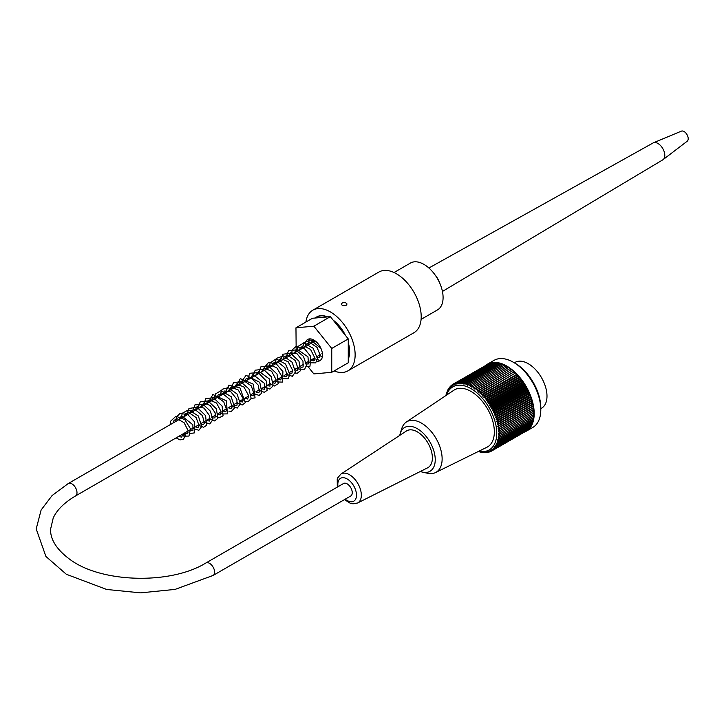 <?xml version="1.0" encoding="UTF-8"?>
<svg xmlns="http://www.w3.org/2000/svg" width="724" height="724" viewBox="0 0 724 724"><rect width="100%" height="100%" fill="white"/><g stroke="black" fill="none" stroke-linecap="round" stroke-linejoin="round"><path stroke-width="1.09" d="M421.087 319.384L437.486 309.917A27.05 15.62 -120 0 0 443.088 297.528A27.05 15.62 -120 0 0 431.278 270.305A27.05 15.62 -120 0 0 410.427 263.056L394.037 272.523M348.262 358.67A27.05 15.62 -120 0 0 349.502 351.565A27.05 15.62 -120 0 0 348.262 343.031M345.176 335.085A27.05 15.62 -120 0 0 333.447 320.497M327.284 316.94A27.05 15.62 -120 0 0 316.841 317.085A27.05 15.62 -120 0 0 315.555 317.99M205.933 562.964L343.556 483.505A7.204 4.154 60 0 1 350.76 487.668A7.204 4.154 60 0 1 350.76 495.976L213.127 575.435L175.072 589.399L140.628 592.856L106.636 589.463L66.327 574.268L45.92 556.475L36.2 528.936L41.114 510.004L52.101 495.542L68.3 483.505A7.204 4.154 -120 0 1 75.504 487.668A7.204 4.154 -120 0 1 75.504 495.976C64.309 502.619 56.879 509.968 53.205 518.049L50.599 529.135C50.327 535.208 52.3 546.484 70.119 559.571C101.478 582.947 170.773 584.811 205.933 562.964A7.204 4.154 60 0 1 213.127 567.127A7.204 4.154 60 0 1 213.127 575.435M540.801 408.653L541.516 408.246A26.471 15.285 -120 0 0 545.57 387.032A26.471 15.285 -120 0 0 528.276 363.71A26.471 15.285 -120 0 0 515.045 362.398L514.33 362.805M526.176 431.26L532.783 427.45A38.734 22.363 -120 0 0 540.801 409.712A38.734 22.363 -120 0 0 513.416 362.281A38.734 22.363 -120 0 0 494.049 360.362L487.442 364.172A38.734 22.363 60 0 1 526.176 386.535A38.734 22.363 60 0 1 526.176 431.26A38.734 22.363 60 0 1 524.348 432.128M485.777 365.312A38.734 22.363 60 0 1 487.442 364.172M478.293 451.505A145.587 116.274 39.8 0 0 478.944 451.794A145.587 30.77 -38.8 0 1 478.727 451.495A145.587 114.817 35.1 0 0 480.32 452.165A145.587 36.734 -40.6 0 1 480.057 451.812A145.587 113.053 30.6 0 0 481.686 452.437A145.587 42.598 -42.5 0 1 481.37 452.029A145.587 110.971 26.4 0 0 483.017 452.618A145.587 48.354 -44.4 0 1 482.655 452.156A145.587 108.591 22.4 0 0 484.32 452.699A145.587 53.965 -46.4 0 1 483.913 452.192A145.587 105.912 18.6 0 0 485.596 452.69A145.587 59.431 -48.4 0 1 485.134 452.129A145.587 102.944 15 0 0 486.836 452.572A145.587 64.744 -50.6 0 1 486.32 451.975A145.587 99.695 11.6 0 0 488.03 452.373A145.587 69.875 -52.8 0 1 487.46 451.731A145.587 96.165 8.5 0 0 489.189 452.066A145.587 74.807 -55.1 0 1 488.564 451.387A145.587 92.382 5.5 0 0 490.293 451.667A145.587 79.54 -57.5 0 1 489.623 450.952A145.587 88.337 2.7 0 0 491.361 451.179A145.587 84.056 -60 0 1 490.637 450.428A145.587 84.056 0 0 0 492.365 450.599A145.587 88.337 -62.7 0 1 491.587 449.821A145.587 79.54 -2.5 0 0 493.325 449.921A145.587 92.382 -65.5 0 1 492.492 449.115A145.587 74.807 -4.9 0 0 494.221 449.161A145.587 96.165 -68.5 0 1 493.343 448.337A145.587 69.866 -7.2 0 0 495.062 448.31A145.587 99.695 -71.6 0 1 494.13 447.468A145.587 64.744 -9.4 0 0 495.84 447.378A145.587 102.944 -75 0 1 494.854 446.518A145.587 59.431 -11.6 0 0 496.555 446.355A145.587 105.912 -78.6 0 1 495.515 445.486A145.587 53.965 -13.6 0 0 497.198 445.26A145.587 108.591 -82.4 0 1 496.121 444.382A145.587 48.345 -15.6 0 0 497.786 444.093A145.587 110.971 -86.4 0 1 496.646 443.206A145.587 42.598 -17.5 0 0 498.293 442.844A145.587 113.053 -90.6 0 1 497.116 441.966A145.587 36.734 -19.4 0 0 498.736 441.531A145.587 114.817 -95.1 0 1 497.506 440.654A145.587 30.761 -21.2 0 0 499.108 440.156A145.587 116.274 -99.8 0 1 497.831 439.278A145.587 24.716 -23 0 0 499.406 438.708A145.587 117.406 -104.7 0 1 498.085 437.839A145.587 18.598 -24.8 0 0 499.623 437.215A145.587 118.22 -109.7 0 1 498.266 436.355A145.587 12.426 -26.5 0 0 499.777 435.658A145.587 118.709 -114.8 0 1 498.374 434.816A145.587 6.217 -28.3 0 0 499.85 434.056A145.587 118.872 -120 0 1 498.411 433.233L499.85 432.4A145.587 118.709 -125.2 0 1 498.374 431.604A145.587 6.226 -31.7 0 1 499.777 430.717A145.587 118.22 -130.3 0 1 498.266 429.947A145.587 12.426 -33.5 0 1 499.623 428.988A145.587 117.406 -135.3 0 1 498.085 428.246A145.587 18.598 -35.2 0 1 499.406 427.232A145.587 116.274 -140.2 0 1 497.831 426.517A145.587 24.716 -37 0 1 499.108 425.441A145.587 114.817 -144.9 0 1 497.506 424.771A145.587 30.77 -38.8 0 1 498.736 423.64A145.587 113.053 -149.4 0 1 497.116 423.006A145.587 36.734 -40.6 0 1 498.293 421.811A145.587 110.971 -153.6 0 1 496.646 421.223A145.587 42.598 -42.5 0 1 497.786 419.974A145.587 108.591 -157.6 0 1 496.121 419.431A145.587 48.354 -44.4 0 1 497.198 418.137A145.587 105.912 -161.4 0 1 495.515 417.639A145.587 53.965 -46.4 0 1 496.555 416.291A145.587 102.944 -165 0 1 494.854 415.848A145.587 59.431 -48.4 0 1 495.84 414.454A145.587 99.695 -168.4 0 1 494.13 414.056A145.587 64.744 -50.6 0 1 495.062 412.617A145.587 96.165 -171.5 0 1 493.343 412.273A145.587 69.875 -52.8 0 1 494.221 410.798A145.587 92.382 -174.5 0 1 492.492 410.517A145.587 74.807 -55.1 0 1 493.325 408.997A145.587 88.337 -177.3 0 1 491.587 408.77A145.587 79.54 -57.5 0 1 492.365 407.223A145.587 84.056 180 0 1 490.637 407.051A145.587 84.056 -60 0 1 491.361 405.467A145.587 79.54 177.5 0 1 489.623 405.368A145.587 88.337 -62.7 0 1 490.293 403.757A145.587 74.807 175.1 0 1 488.564 403.711A145.587 92.382 -65.5 0 1 489.189 402.073A145.587 69.866 172.8 0 1 487.46 402.101A145.587 96.165 -68.5 0 1 488.03 400.435A145.587 64.744 170.6 0 1 486.32 400.526A145.587 99.695 -71.6 0 1 486.836 398.852A145.587 59.431 168.4 0 1 485.134 399.005A145.587 102.944 -75 0 1 485.596 397.304A145.587 53.965 166.4 0 1 483.913 397.53A145.587 105.912 -78.6 0 1 484.32 395.829A145.587 48.345 164.4 0 1 482.655 396.118A145.587 108.591 -82.4 0 1 483.017 394.399A145.587 42.598 162.5 0 1 481.37 394.761A145.587 110.971 -86.4 0 1 481.686 393.042A145.587 36.734 160.6 0 1 480.057 393.467A145.587 113.053 -90.6 0 1 480.32 391.747A145.587 30.761 158.8 0 1 478.727 392.245A145.587 114.817 -95.1 0 1 478.944 390.526A145.587 24.716 157 0 1 477.369 391.087A145.587 116.274 -99.8 0 1 477.55 389.376A145.587 18.598 155.2 0 1 476.003 390.001A145.587 117.406 -104.7 0 1 476.139 388.299A145.587 12.426 153.5 0 1 474.627 388.996A145.587 118.22 -109.7 0 1 474.718 387.304A145.587 6.217 151.7 0 1 473.243 388.073A145.587 118.709 -114.8 0 1 473.288 386.399L471.849 387.222A145.587 118.872 -120 0 1 471.858 385.575A145.587 6.226 148.3 0 0 470.464 386.462A145.587 118.709 -125.2 0 1 470.437 384.833A145.587 12.426 146.5 0 0 469.071 385.792A145.587 118.22 -130.3 0 1 469.016 384.191A145.587 18.598 144.8 0 0 467.695 385.204A145.587 117.406 -135.3 0 1 467.604 383.63A145.587 24.716 143 0 0 466.328 384.706A145.587 116.274 -140.2 0 1 466.202 383.168A145.587 30.77 141.2 0 0 464.98 384.299A145.587 114.817 -144.9 0 1 464.826 382.797A145.587 36.734 139.4 0 0 463.641 383.992A145.587 113.053 -149.4 0 1 463.469 382.525A145.587 42.598 137.5 0 0 462.328 383.765A145.587 110.971 -153.6 0 1 462.129 382.344A145.587 48.354 135.6 0 0 461.043 383.639A145.587 108.591 -157.6 0 1 460.826 382.263A145.587 53.965 133.6 0 0 459.794 383.611A145.587 105.912 -161.4 0 1 459.559 382.272A145.587 59.431 131.6 0 0 458.573 383.666A145.587 102.944 -165 0 1 458.319 382.39A145.587 64.744 129.4 0 0 457.387 383.82A145.587 99.695 -168.4 0 1 457.116 382.589A145.587 69.875 127.2 0 0 456.238 384.073A145.587 96.165 -171.5 0 1 455.966 382.896A145.587 74.807 124.9 0 0 455.134 384.408A145.587 92.382 -174.5 0 1 454.853 383.295A145.587 79.54 122.5 0 0 454.075 384.842A145.587 88.337 -177.3 0 1 453.794 383.783A145.587 84.056 120 0 0 453.07 385.367A145.587 84.056 180 0 1 452.781 384.363A145.587 88.337 117.3 0 0 452.111 385.983A145.587 79.54 177.5 0 1 451.83 385.041A145.587 92.382 114.5 0 0 451.206 386.679A145.587 74.807 175.1 0 1 450.925 385.802A145.587 96.165 111.5 0 0 450.364 387.467A145.587 69.866 172.8 0 1 450.084 386.652A145.587 99.695 108.4 0 0 449.577 388.336A145.587 64.744 170.6 0 1 449.305 387.584A145.587 102.944 105 0 0 448.844 389.286A145.587 59.431 168.4 0 1 448.599 388.598A145.587 105.912 101.4 0 0 448.183 390.308A145.587 53.965 166.4 0 1 447.948 389.702A145.587 108.591 97.6 0 0 447.586 391.413A145.587 48.345 164.4 0 1 447.369 390.87A145.587 110.971 93.6 0 0 447.052 392.589A145.587 42.598 162.5 0 1 446.853 392.109A145.587 113.053 89.4 0 0 446.59 393.838A145.587 36.734 160.6 0 1 446.409 393.431A145.587 114.817 84.9 0 0 446.192 395.15A145.587 30.761 158.8 0 1 446.038 394.806A145.587 116.274 80.2 0 0 445.966 395.512M478.89 451.215A36.399 21.014 -120 0 0 496.456 428.463A36.399 21.014 -120 0 0 471.025 388.661A36.399 21.014 -120 0 0 446.518 395.141M449.115 388.308L448.599 388.598M449.903 387.24L449.305 387.584M450.771 386.254L450.084 386.652M451.704 385.349L450.925 385.802M452.717 384.525L451.83 385.041M488.13 364.082L452.781 384.363M489.279 363.656L454.853 383.295M490.474 363.339L455.966 382.896M491.696 363.113L457.116 382.589M492.963 362.986L492.555 362.624L458.319 382.39M494.257 362.959L493.786 362.507L459.559 382.272M495.587 363.032L495.062 362.498L460.826 382.263M496.936 363.195L496.365 362.579L462.129 382.344M498.311 363.466L497.705 362.76L463.469 382.525M499.696 363.828L499.062 363.032L464.826 382.797M501.108 364.29L500.438 363.403L466.202 383.168M502.519 364.842L501.832 363.864L467.604 383.63M503.949 365.484L503.243 364.425L469.016 384.191M505.379 366.217L504.664 365.068L470.437 384.833M506.809 367.041L506.094 365.81L471.858 385.575M485.596 452.69L486.112 452.391M486.836 452.572L487.424 452.228M488.03 452.373L488.709 451.975M489.189 452.066L489.967 451.613M490.293 451.667L491.18 451.161M491.361 451.179L525.588 431.413M492.365 450.599L526.592 430.708M493.325 449.921L527.534 429.929M494.221 449.161L528.411 429.051M495.062 448.31L529.226 428.101M495.84 447.378L530.077 427.613L529.959 427.07M496.555 446.355L530.792 426.59L530.638 425.965M497.198 445.26L531.434 425.495L531.235 424.78M497.786 444.093L532.013 424.327L531.76 423.522M498.293 442.844L532.529 423.088L532.221 422.201M498.736 441.531L532.973 421.766L532.602 420.816M499.108 440.156L533.344 420.391L532.909 419.368M499.406 438.708L533.633 418.952L533.136 417.866M499.623 437.215L533.86 417.449L533.289 416.309M499.777 435.658L534.013 415.893L533.371 414.698M499.85 434.056L534.086 414.291L533.371 413.051L498.411 433.233M499.85 432.4L534.086 412.635L533.335 411.422L498.374 431.604M499.777 430.717L534.013 410.951L533.226 409.766L498.266 429.947M499.623 428.988L533.86 409.223L533.045 408.065L498.085 428.246M499.406 427.232L533.633 407.467L532.792 406.336L497.831 426.517M499.108 425.441L533.344 405.675L532.466 404.589L497.506 424.771M498.736 423.64L532.973 403.874L532.068 402.825L497.116 423.006M498.293 421.811L532.529 402.046L531.606 401.042L496.646 421.223M497.786 419.974L532.013 400.209L531.072 399.25L496.121 419.431M497.198 418.137L531.434 398.372L530.475 397.458L495.515 417.639M496.555 416.291L530.792 396.526L529.814 395.657L494.854 415.848M495.84 414.454L530.077 394.689L529.081 393.874L494.13 414.056M495.062 412.617L529.298 392.851L528.294 392.091L493.343 412.273M494.221 410.798L528.457 391.032L527.452 390.336L492.492 410.517M493.325 408.997L527.561 389.231L526.547 388.589L491.587 408.77M492.365 407.223L526.601 387.458L525.588 386.869L490.637 407.051M491.361 405.467L525.588 385.702L524.583 385.186L489.623 405.368M490.293 403.757L524.529 383.992L523.524 383.53L488.564 403.711M489.189 402.073L523.416 382.308L522.42 381.919L487.46 402.101M488.03 400.435L522.266 380.67L521.271 380.344L486.32 400.526M486.836 398.852L521.063 379.086L520.085 378.824L485.134 399.005M485.596 397.304L519.832 377.548L518.864 377.349L483.913 397.53M484.32 395.829L518.556 376.064L517.615 375.937L482.655 396.118M483.017 394.399L517.253 374.634L516.33 374.579L481.37 394.761M481.686 393.042L515.017 373.285L480.057 393.467M480.32 391.747L513.687 372.055L478.727 392.245M478.944 390.526L512.33 370.905L477.369 391.087M477.55 389.376L510.963 369.819L476.003 390.001M476.139 388.299L509.587 368.815L474.627 388.996M474.718 387.304L508.203 367.892L473.243 388.073M473.288 386.399L507.524 366.634L508.203 367.892M513.416 362.281L515.063 363.231A36.399 21.014 60 0 1 540.801 407.811L540.801 409.712M420.354 471.469A25.304 14.607 -120 0 0 422.572 472.139L427.513 473.252A29.195 16.86 -120 0 0 435.522 472.564L486.872 447.278A32.987 19.041 -120 0 0 487.514 408.852A32.987 19.041 -120 0 0 453.912 390.2L406.345 422.029A29.195 16.86 -120 0 0 401.748 428.617L400.236 433.459A25.304 14.607 -120 0 0 399.775 435.368M509.587 368.815L508.945 367.539M510.963 369.819L510.366 368.534M512.33 370.905L511.778 369.611M513.687 372.055L513.18 370.76M515.017 373.285L514.556 371.982M516.33 374.579L515.913 373.276M517.615 375.937L517.253 374.634M518.864 377.349L518.556 376.064M520.085 378.824L519.832 377.548M521.271 380.344L521.063 379.086M522.42 381.919L522.266 380.67M523.524 383.53L523.416 382.308M524.583 385.186L524.529 383.992M525.588 386.869L525.588 385.702M526.547 388.589L526.601 387.458M527.452 390.336L527.561 389.231M528.294 392.091L528.457 391.032M529.081 393.874L529.298 392.851M529.814 395.657L530.077 394.689M530.475 397.458L530.792 396.526M531.072 399.25L531.434 398.372M531.606 401.042L532.013 400.209M532.068 402.825L532.529 402.046M532.466 404.589L532.973 403.874M532.792 406.336L533.344 405.675M533.045 408.065L533.633 407.467M533.226 409.766L533.86 409.223M533.335 411.422L534.013 410.951M533.371 413.051L534.086 412.635M435.522 472.564A29.195 16.86 -120 0 0 440.708 449.369A29.195 16.86 -120 0 0 421.495 423.133A29.195 16.86 -120 0 0 406.345 422.029M422.572 472.139A25.304 14.607 -120 0 0 435.043 456.536A25.304 14.607 -120 0 0 417.35 428.708A25.304 14.607 -120 0 0 400.236 433.459M417.35 431.866A21.249 12.272 -120 0 0 406.372 431.033L340.895 474.084A16.706 9.647 60 0 1 349.52 474.745A16.706 9.647 60 0 1 360.507 489.714A16.706 9.647 60 0 1 357.584 502.999L427.613 467.822A21.249 12.272 -120 0 0 431.332 450.916A21.249 12.272 -120 0 0 417.35 431.866M435.233 275.147A13.62 7.864 60 0 1 439.414 282.396M428.898 267.998L653.102 142.954A9.729 5.62 60 0 1 653.437 142.791A9.729 5.62 60 0 1 657.926 143.461A9.729 5.62 60 0 1 664.179 151.705A9.729 5.62 60 0 1 663.139 159.597A9.729 5.62 60 0 1 662.831 159.805L442.436 291.455M653.437 142.791L681.384 131.144A5.837 3.376 60 0 1 684.071 131.542A5.837 3.376 60 0 1 685.854 133.035A5.837 3.376 60 0 1 687.8 136.402A5.837 3.376 60 0 1 687.203 141.225L663.139 159.597M184.937 434.491A1.367 0.905 8.5 0 0 183.471 434.165A1.367 0.905 8.5 0 0 182.62 434.916A1.367 0.905 8.5 0 0 183.932 435.948A1.367 0.905 8.5 0 0 185.326 435.196A1.367 0.905 8.5 0 0 184.937 434.491M346.199 305.257C343.628 306.026 341.972 305.618 341.212 304.017C343.158 301.845 345.104 301.845 347.049 304.017L346.199 305.257M295.962 327.8L312.478 318.261L315.23 318.017A27.25 15.729 60 0 1 316.741 316.922A27.25 15.729 60 0 1 327.619 316.913L330.37 316.659L333.121 320.089A27.25 15.729 60 0 1 345.511 335.493L348.262 338.923L348.262 342.588A27.25 15.729 60 0 1 348.262 359.104L348.262 362.778L331.746 372.308L331.746 348.452L313.854 326.198L295.962 327.8L296.188 351.936M348.262 342.588L348.262 359.104M315.23 318.017L327.619 316.913M333.121 320.089L345.511 335.493M334.099 370.95A35.033 20.227 -120 0 0 347.882 370.86A35.033 20.227 -120 0 0 347.882 330.406A35.033 20.227 -120 0 0 312.849 310.18A35.033 20.227 -120 0 0 305.881 322.071M305.293 346.678A12.263 7.077 60 0 1 305.184 345.049A12.263 7.077 60 0 1 307.718 339.438A12.263 7.077 60 0 1 319.981 346.515A12.263 7.077 60 0 1 319.981 360.67A12.263 7.077 60 0 1 316.949 361.195M314.343 360.335A12.263 7.077 60 0 1 312.487 359.158M308.207 366.878L313.854 373.91L331.746 372.308M330.37 316.659L313.854 326.198M348.262 338.923L331.746 348.452M347.882 370.86L413.947 332.723A35.033 20.227 -120 0 0 413.947 292.261A35.033 20.227 -120 0 0 378.914 272.034L312.849 310.18M345.23 499.171A13.204 7.62 -120 0 0 356.443 496.23A13.204 7.62 -120 0 0 347.158 478.962A13.204 7.62 -120 0 0 338.027 486.7M318.469 316.153L316.841 317.085M315.212 340.95L68.3 483.505M320.234 354.688L317.257 356.398M314.723 357.864L311.754 359.584M309.211 361.05L306.252 362.76M303.709 364.226L300.741 365.937M298.216 367.403L295.238 369.113M292.704 370.579L289.736 372.29M287.202 373.756L284.224 375.475M281.69 376.933L278.731 378.652M276.197 380.109L273.21 381.838M270.667 383.304L267.708 385.005M265.165 386.48L262.215 388.182M259.672 389.648L256.694 391.367M254.169 392.824L251.201 394.544M248.667 396.01L245.689 397.72M243.155 399.186L240.187 400.897M237.653 402.363L234.685 404.083M232.151 405.54L229.182 407.259M226.648 408.716L223.671 410.436M221.137 411.902L218.168 413.612M215.634 415.078L212.657 416.789M210.123 418.255L201.643 423.151M199.118 424.608L196.15 426.327M193.607 427.793L75.504 495.976M357.584 502.999L352.959 503.832L350.09 503.171L344.497 499.596M337.303 487.116L337.23 479.415L337.827 477.731L340.895 474.084M687.8 136.402A9.729 9.729 0 0 0 685.854 133.035M182.62 434.952L181.643 437.169L178.701 436.4M172.964 423.078L174.077 420.273L177.308 418.861L184.131 422.735L188.077 430.581L187.435 433.794L184.204 433.224M178.466 419.902L181.615 415.802L192.883 424.789L192.946 430.608L189.706 430.047M183.977 416.716L184.991 414.056L188.774 412.544L196.113 417.54L199.127 425.712L198.159 427.631L195.218 426.861M189.48 413.54L190.593 410.743L195.009 409.503L202.476 415.603L204.44 423.395L203.227 424.59L200.729 423.685M194.982 410.363L196.982 406.752L204.023 408.074L209.58 415.73L209.507 421.042L206.222 420.508M200.485 407.187L203.715 403.069L210.204 405.44L215.227 413.015L214.974 417.884L212.983 418.019L211.734 417.332M205.987 404.01L209.173 399.892L216.539 403.024L221.119 411.694L220.15 414.933L217.245 414.146M211.499 400.834L212.557 398.1L216.404 396.671L223.725 401.766L226.639 409.875L225.707 411.73L222.739 410.97M217.019 397.648L218.304 394.616L222.757 393.666L229.834 399.449L232.078 407.114L231.164 408.571L228.25 407.793M222.503 394.48L224.322 391.005L230.685 391.594L236.875 399.214L237.083 405.087L235.544 405.458L233.752 404.616M228.006 391.304L231.11 387.195L238.241 389.992L243.056 398.417L242.513 401.983L239.255 401.44M233.517 388.118L236.685 384.01L244.006 387.078L248.631 395.702L247.68 399.033L244.766 398.254M239.029 384.942L239.97 382.363L243.888 380.77L251.246 385.874L254.169 394.028L253.192 395.856L250.269 395.078M244.531 381.765L246.341 378.281L251.735 378.335L258.314 385.222L259.364 391.965L258.278 392.797L255.789 391.892M250.033 378.58L252.948 374.543L264.414 383.349L264.531 389.286L261.274 388.725M255.536 375.403L258.749 371.285L269.364 378.923L270.025 386.1L266.776 385.548M261.038 372.227L264.296 368.1L271.618 371.258L276.17 379.856L275.491 382.942L274.287 383.249L272.287 382.363M266.55 369.05L266.921 367.602L269.853 364.905L276.812 367.783L281.555 375.964L280.812 379.928L277.79 379.186M272.061 365.864L273.192 363.041L277.645 361.846L284.831 367.584L287.129 375.358L286.215 376.788L283.292 376.009M277.563 362.688L278.505 360.118L280.867 358.552L288.179 361.774L292.677 370.335L291.763 373.593L288.804 372.833M283.066 359.511L284.197 356.697L287.663 355.312L295.401 360.597L298.134 368.996L297.184 370.453L294.306 369.656M288.577 356.326L290.433 352.796L296.894 353.547L302.976 361.186L303.139 366.95L301.7 367.33L299.817 366.471M294.071 353.158L297.012 349.122L307.971 356.832L308.542 363.873L306.732 364.027L305.311 363.294M299.573 349.982L300.225 347.909L303.383 345.764L310.569 349.43L314.714 357.728L313.727 360.905L310.822 360.118M305.085 346.796L306.053 344.199L310.008 342.642L317.022 347.375L320.252 355.294L319.293 357.701L316.325 356.941M310.596 343.619L313.193 339.692M322.488 354.163L321.836 353.755M185.326 435.196L183.552 439.169L179.977 439.911L176.167 437.866M170.131 424.716L170.602 421.223L175.905 416.237L184.756 419.531L190.493 428.816L188.973 436.056L183.914 436.192L181.67 434.681M175.642 421.531L176.52 416.943L179.959 413.476L187.724 414.499L194.439 421.694L194.494 432.862L190.62 433.459M188.086 432.228L187.172 431.504M181.145 418.354L182.276 413.259L188.602 409.802L198.304 415.938L201.752 426.572L198.856 430.282L192.684 428.327M186.647 415.178L188.973 408.463L196.937 407.268L205.616 415.648L206.521 425.341L203.634 427.287L198.186 425.151M192.159 412.001L194.937 404.879L203.145 404.39L210.385 411.16L212.82 419.748L209.797 423.938L203.688 421.974M197.661 408.816L200.177 401.929L207.96 400.915L216.349 408.77L217.888 418.336L214.548 420.925L209.2 418.789M203.173 405.639L205.86 398.589L213.399 397.711L222.105 406.064L223.055 415.811L219.227 417.757L214.702 415.612M208.666 402.472L212.829 394.471L226.404 400.861L227.408 413.884L222.494 413.965L220.205 412.436M214.186 399.277L215.444 393.947L220.892 390.716L231.146 396.625L234.73 407.739L231.454 411.332L228.92 411.142M226.63 409.974L225.707 409.259M219.68 396.109L222.159 389.268L228.205 387.675L237.056 393.992L240.341 403.865L237.255 408.074L231.218 406.083M225.191 392.933L228.829 385.195L239.925 387.847L245.3 402.698L242.223 405.015L236.721 402.897M230.694 389.747L233.454 382.634L240.639 381.711L248.966 388.987L251.174 398.499L247.97 401.793L244.947 401.431M243.137 400.435L242.223 399.72M236.196 386.571L240.278 378.625L253.391 384.2L255.065 397.892L251.002 398.453M248.649 397.259L247.735 396.544M241.698 383.394L241.879 381.114L246.124 375.294L259.789 382.353L261.889 392.978L259.065 395.431L253.246 393.358M247.21 380.218L249.807 373.24L258.251 372.634L266.378 381.086L267.093 390.399L264.251 392.299L258.739 390.191M252.712 377.032L255.183 370.19L263.4 369.294L271.192 376.607L273.219 385.72L269.88 389.096L264.251 387.005M258.224 373.856L260.912 366.806L268.441 365.928L277.03 374.027L278.26 383.711L274.405 386.001L269.753 383.829M263.717 370.679L264.007 367.892L268.604 362.416L276.478 364.063L282.921 371.62L282.469 382.109L277.111 381.946L275.256 380.652M269.228 367.502L270.097 362.932L276.125 358.923L285.509 364.018L289.935 374.245L288.043 378.86L282.17 378.525L280.767 377.476M274.731 364.326L276.396 358.389L283.374 355.918L292.134 362.235L295.401 372.036L292.324 376.29L286.27 374.299M280.233 361.149L282.776 354.235L290.586 353.258L298.976 361.176L300.424 370.742L297.247 373.231L295.211 373.077M292.686 371.837L291.772 371.113M285.745 357.964L288.523 350.823L295.663 349.927L303.465 356.353L306.442 365.349L304.641 369.258L298.949 369.14L297.274 367.937M291.256 354.787L292.36 349.701L295.808 346.66L304.134 348.253L310.768 356.443L309.99 366.199L306.225 366.715M303.247 365.149L302.786 364.76M296.759 351.611L297.899 346.497L303.582 343.022L313.076 348.163L317.465 358.507L315.646 362.905L309.963 362.778L308.288 361.584M302.261 348.434L303.863 342.579L310.768 340.009L320.931 348.353M321.013 359.837L319.836 360.398L313.791 358.407M307.763 345.248L309.791 338.859M322.334 357.05L319.302 355.222M313.275 342.072L313.447 339.818"/></g></svg>
